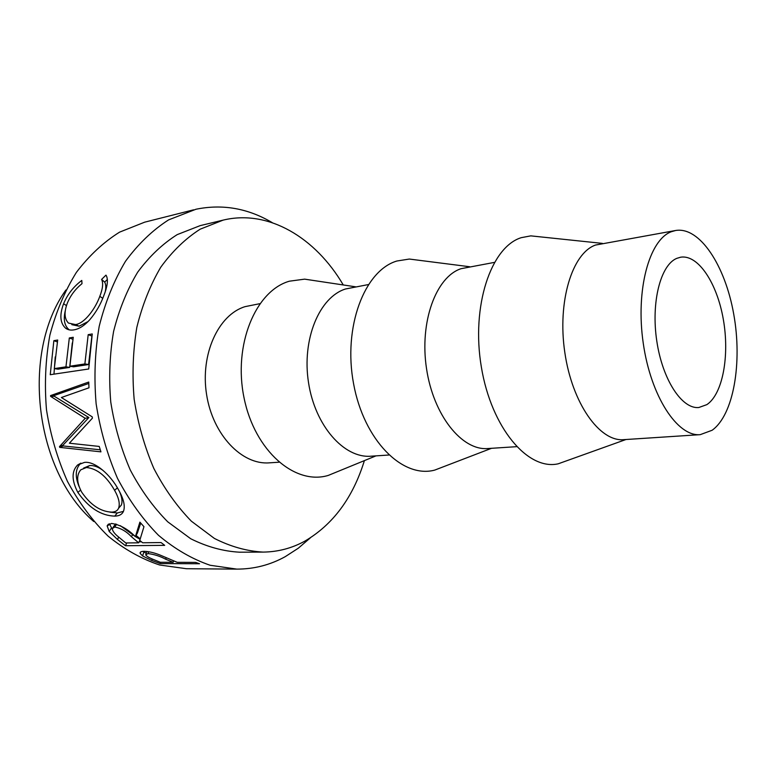 <?xml version="1.0" encoding="UTF-8"?>
<svg xmlns="http://www.w3.org/2000/svg" width="776" height="776" viewBox="0 0 776 776"><rect width="100%" height="100%" fill="white"/><g stroke="black" fill="none" stroke-linecap="round" stroke-linejoin="round"><path stroke-width="1.16" d="M676.75 258.369L680.717 257.186C698.255 254.402 717.102 283.211 723.329 319.431C729.731 355.592 722.776 394.043 706.849 404.635L698.807 407.516C681.958 409.301 662.462 379.707 656.787 341.033C650.928 302.397 660.512 265.023 676.75 258.369M712.116 430.263L700.224 434.657C677.448 436.849 650.783 396.352 643.246 343.205C635.476 290.127 649.182 239.832 671.279 231.743L675.653 230.491C699.69 226.437 725.162 265.479 733.718 314.096C742.506 362.635 733.64 414.927 712.116 430.263M700.224 434.657L623.671 439.662C599.644 441.893 572.125 403.258 564.812 352.42C557.246 301.651 572.145 253.219 595.483 245.061L675.653 230.491M567.974 460.304L558.245 463.796C527.942 470.79 491.344 427.935 481.353 367.029C471.022 306.21 490.936 246.962 521.259 237.669L530.813 235.865L541.095 236.952M516.515 446.675L487.823 448.547C462.011 450.817 433.435 415.432 426.528 368.668C419.37 321.962 435.976 276.877 461.051 268.69L494.341 262.404M444.89 466.201L434.725 470.101C402.637 478.763 363.886 440.419 353.575 383.713C342.876 327.123 364.448 270.504 396.875 261.017L409.321 259.048L420.117 260.426M388.805 455.027L370.947 456.201C344.078 458.47 315.027 425.83 308.509 382.539C301.709 339.296 319.373 297.13 345.504 288.992L368.29 284.588M338.637 471.168L328.267 475.416C295.103 485.524 254.78 451.089 244.081 398.02C232.965 345.058 255.566 290.757 289.39 281.193L304.638 279.147L315.725 280.815M278.923 462.215L269.34 462.845C241.899 465.105 212.76 434.812 206.581 394.509C200.121 354.254 218.415 314.658 245.1 306.636L259.834 303.678M364.332 460.818C352.857 497.833 332.991 524.625 304.755 541.182C291.786 548.283 277.895 551.92 263.083 552.095C246.778 551.173 230.55 546.614 214.389 538.428L191.381 521.2C177.006 506.466 164.483 488.87 153.813 468.413C144.52 446.675 137.963 423.618 134.151 399.242C132.066 374.662 132.958 350.704 136.828 327.375C142.338 304.968 150.321 284.908 160.787 267.177C172.427 251.181 185.551 238.513 200.179 229.182L223.129 220.122C268.574 209.103 315.648 237.805 343.264 284.957M263.083 552.095L239.503 552.192C223.158 551.29 206.901 546.808 190.741 538.757L167.752 521.831C153.396 507.358 140.912 490.083 130.281 469.994C121.037 448.644 114.528 425.995 110.764 402.055C108.737 377.912 109.678 354.37 113.597 331.43C119.145 309.391 127.177 289.642 137.682 272.172C149.351 256.39 162.524 243.887 177.18 234.633L200.169 225.632L223.129 220.122M160.254 563.589L151.766 560.485L142.58 555.946L140.107 553.307C139.884 551.988 141.261 551.329 144.239 551.329C149.584 551.493 155.695 553.084 162.553 556.101L177.219 562.328L195.63 562.387L199.519 563.754L160.254 563.589L160.535 562.27M125.479 545.722L117.457 539.465L109.212 531.512L107.136 525.885L111.463 523.441C119.941 524.663 127.904 529.067 135.373 536.653L139.884 522.132L143.958 526.681L139.758 540.416L142.677 542.773L161.059 542.56L164.696 545.353L125.479 545.722L126.769 542.948M77.852 492.44C71.605 480.422 71.508 471.274 77.581 465.008L84.429 462.409C95.079 460.934 110.784 475.184 118.582 489.899C123.626 498.822 125.295 505.865 123.578 511.025C122.298 514.313 119.358 516.011 114.761 516.127C101.045 515.72 88.745 507.824 77.852 492.44L80.588 490.112M92.441 418.128L92.218 416.848L61.382 397.516L88.978 387.796L88.745 382.044L50.576 395.585L50.624 396.39L85.224 418.312L59.49 446.607L59.713 447.364L100.948 451.855L99.231 446.433L69.365 443.212L92.441 418.128M50.236 374.701L53.854 340.683L57.686 340.014L54.301 368.61L65.96 366.825L69.316 337.967L73.245 337.279L69.898 366.224L84.875 363.934L88.192 334.66L92.237 333.952L88.726 368.988L50.236 374.701M81.781 280.427L81.994 283.657C75.311 289.07 70.412 295.598 67.289 303.251C63.981 312.204 64.359 318.8 68.424 323.058L75.534 324.572C84.497 323.514 95.39 308.712 99.813 296.325C102.81 288.662 103.402 283.027 101.598 279.418L105.963 275.131L106.593 276.227C108.213 280.475 107.301 286.897 103.868 295.472C100.638 304.405 95.894 312.553 89.628 319.906C84.371 325.648 79.181 328.966 74.059 329.839C70.694 330.46 67.871 329.907 65.572 328.17C60.072 323.097 59.413 314.949 63.593 303.736C67.454 294.424 73.516 286.654 81.781 280.427M310.303 537.904L298.285 548.225L285.238 556.664C270.242 564.957 254.111 569.109 236.835 569.118L210.131 565.258C192.186 559.098 174.969 549.117 158.488 535.294C142.803 519.387 129.136 500.404 117.506 478.355C107.379 454.92 100.249 430.069 96.127 403.801C93.896 377.291 94.924 351.46 99.202 326.298C105.274 302.116 114.043 280.437 125.508 261.26C138.244 243.926 152.591 230.142 168.567 219.899L195.959 209.248C222.615 203.816 248.087 208.308 272.366 222.712M236.835 569.118L186.395 568.721L159.643 564.996C141.698 559.059 124.529 549.447 108.116 536.148C92.519 520.851 78.968 502.605 67.463 481.421C57.472 458.907 50.479 435.026 46.482 409.776C44.368 384.295 45.503 359.433 49.868 335.193C56.017 311.884 64.854 290.951 76.378 272.386C89.162 255.576 103.557 242.16 119.582 232.14L144.685 222.169L193.593 209.821M139.68 539.097L135.412 536.594M135.072 536.381L120.358 525.701M93.77 521.52C34.91 471.139 20.68 352.905 65.912 290.001M71.828 324.659L79.065 326.201L88.057 321.565M75.534 324.572L79.065 326.201M99.813 296.325L102.723 298.324M105.313 291.446C106.118 287.421 105.905 284.307 104.682 282.105L107.379 279.457M101.598 279.418L104.682 282.105M69.287 329.868L68.977 329.635C64.486 325.765 63.244 319.528 65.233 310.914M63.593 303.736L66.435 305.618M53.854 340.683L57.337 341.925M54.301 368.61L58.006 369.172L69.675 367.407L72.284 342.973M65.96 366.825L69.675 367.407M69.316 337.967L72.895 339.257M69.898 366.224L73.604 366.805L88.59 364.536L91.888 335.979M84.875 363.934L88.59 364.536M88.192 334.66L91.811 335.989M53.98 374.148L55.232 356.911M100.279 449.799L63.186 445.957L62.963 445.22L88.862 417.546L54.33 396.274L54.281 395.488L50.576 395.585M54.281 395.488L88.794 383.441M54.33 396.274L50.624 396.39M88.862 417.546L85.224 418.312M62.963 445.22L59.49 446.607M63.186 445.957L59.713 447.364M123.452 511.355L117.273 512.985L109.891 512.111M114.761 516.127L117.273 512.985M79.181 486.804C74.826 476.425 75.359 468.568 80.772 463.214L80.869 463.136M118.66 508.057L121.308 505.127C122.627 501.762 122.045 497.3 119.572 491.741M103.169 470.547C98.329 466.919 93.838 465.26 89.706 465.551L83.604 468.093M117.399 487.842L114.576 490.296C106.419 476.095 97.039 468.5 86.437 467.521L80.82 469.79C76.368 475.019 76.63 482.43 81.606 492.013C90.414 504.875 100.434 511.588 111.666 512.141C115.207 512.034 117.506 510.734 118.582 508.241C120.164 503.837 118.825 497.852 114.576 490.296M89.706 465.551L86.437 467.521M112.229 529.087L109.358 523.732M109.212 531.512L111.385 528.078M135.373 536.653L137.391 533.034L140.728 523.102M141.465 541.803L139.137 541.832M140.204 538.854L136.062 535.421M115.576 523.936L113.015 527.457M114.741 527.03L112.258 528.592C112.491 530.988 114.518 533.723 118.34 536.798L125.77 542.967L138.652 542.812L131.445 536.74C126.469 531.453 120.901 528.213 114.741 527.03L116.633 524.236M138.652 542.812L139.806 540.465M146.189 553.346L143.056 551.367M142.58 555.946L143.909 551.998M148.022 553.569L145.675 554.821C146.586 556.169 148.827 557.585 152.397 559.069L160.283 562.27L173.194 562.309L165.724 559.234C160.176 556.256 154.279 554.365 148.022 553.569L148.701 551.707M165.724 559.234L166.161 557.702M173.194 562.309L173.533 560.893M117.457 539.465L118.718 537.128M131.445 536.74L132.783 534.363M151.766 560.485L152.174 558.972M625.999 439.507L558.245 463.796M491.528 448.305L434.725 470.101M375.972 455.871L328.267 475.416M355.631 286.819L304.638 279.147M469.674 266.74L409.321 259.048M602.389 243.383L530.813 235.865M68.977 329.635L65.572 328.17M77.581 465.008L80.772 463.214M121.308 505.127L118.582 508.241M108.33 524.198L107.136 525.885M140.592 552.027L140.107 553.307M145.966 553.996L146.858 551.464"/></g></svg>
